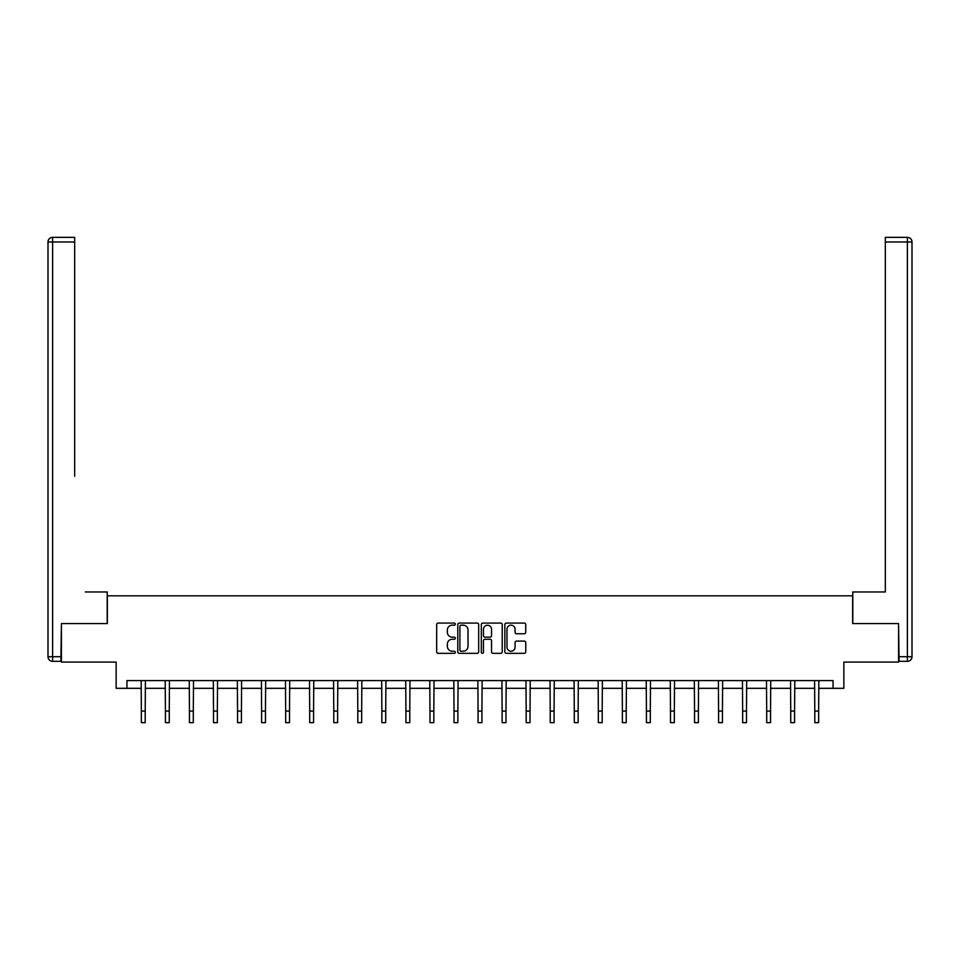 <?xml version="1.0" encoding="UTF-8"?>
<svg xmlns="http://www.w3.org/2000/svg" width="960" height="960" viewBox="0 0 960 960"><rect width="100%" height="100%" fill="white"/><g stroke="black" fill="none" stroke-linecap="round" stroke-linejoin="round"><path stroke-width="1.44" d="M455.328 624.132A1.056 1.056 0 0 0 454.272 623.076L438.192 623.076A1.512 1.512 0 0 0 436.68 624.588L436.68 651.828A1.512 1.512 0 0 0 438.192 653.34L454.272 653.34A1.056 1.056 0 0 0 455.328 652.284A1.056 1.056 0 0 0 454.272 651.216L452.196 651.216A4.848 4.848 0 0 1 447.348 646.38L447.348 644.112A4.848 4.848 0 0 1 452.196 639.264L454.272 639.264A1.056 1.056 0 0 0 455.328 638.208A1.056 1.056 0 0 0 454.272 637.152L452.196 637.152A4.848 4.848 0 0 1 447.348 632.304L447.348 630.036A4.848 4.848 0 0 1 452.196 625.188L454.272 625.188A1.056 1.056 0 0 0 455.328 624.132M524.232 633.744A1.512 1.512 0 0 0 525.744 632.232L525.744 624.588A1.512 1.512 0 0 0 524.232 623.076L506.364 623.076A1.512 1.512 0 0 0 504.852 624.588L504.852 651.828A1.512 1.512 0 0 0 506.364 653.34L524.232 653.34A1.512 1.512 0 0 0 525.744 651.828L525.744 642.6A1.512 1.512 0 0 0 524.232 641.088L516.588 641.088A1.512 1.512 0 0 0 515.076 642.6L515.076 647.172A4.044 4.044 0 0 1 511.02 651.216A4.044 4.044 0 0 1 506.976 647.172L506.976 629.244A4.044 4.044 0 0 1 511.02 625.188A4.044 4.044 0 0 1 515.076 629.244L515.076 632.232A1.512 1.512 0 0 0 516.588 633.744L524.232 633.744M126.936 688.32L126.936 680.604L833.064 680.604L833.064 688.32L843.852 688.32L843.852 662.1L898.584 662.1L898.584 623.556L852.648 623.556L852.648 595.812L107.352 595.812L107.352 623.556L61.416 623.556L61.416 662.1L116.148 662.1L116.148 688.32L141.348 688.32M478.68 624.588A1.512 1.512 0 0 0 477.168 623.076L459.3 623.076A1.512 1.512 0 0 0 457.788 624.588L457.788 651.828A1.512 1.512 0 0 0 459.3 653.34L477.168 653.34A1.512 1.512 0 0 0 478.68 651.828L478.68 624.588M482.832 623.076L500.7 623.076A1.512 1.512 0 0 1 502.212 624.588L502.212 651.828A1.512 1.512 0 0 1 500.7 653.34L493.056 653.34A1.512 1.512 0 0 1 491.544 651.828L491.544 640.776A1.512 1.512 0 0 0 490.02 639.264L484.956 639.264A1.512 1.512 0 0 0 483.444 640.776L483.444 652.284A1.056 1.056 0 0 1 482.388 653.34A1.056 1.056 0 0 1 481.32 652.284L481.32 624.588A1.512 1.512 0 0 1 482.832 623.076M145.212 688.32L165.408 688.32M169.26 688.32L189.456 688.32M193.308 688.32L213.504 688.32M217.356 688.32L237.564 688.32M241.416 688.32L261.612 688.32M265.464 688.32L285.66 688.32M289.512 688.32L309.708 688.32M313.572 688.32L333.768 688.32M337.62 688.32L357.816 688.32M361.668 688.32L381.864 688.32M385.716 688.32L405.924 688.32M409.776 688.32L429.972 688.32M433.824 688.32L454.02 688.32M457.872 688.32L478.068 688.32M481.932 688.32L502.128 688.32M505.98 688.32L526.176 688.32M530.028 688.32L550.224 688.32M554.076 688.32L574.284 688.32M578.136 688.32L598.332 688.32M602.184 688.32L622.38 688.32M626.232 688.32L646.428 688.32M650.292 688.32L670.488 688.32M674.34 688.32L694.536 688.32M698.388 688.32L718.584 688.32M722.436 688.32L742.644 688.32M746.496 688.32L766.692 688.32M770.544 688.32L790.74 688.32M794.592 688.32L814.788 688.32M818.652 688.32L833.064 688.32M460.968 625.188A1.056 1.056 0 0 0 459.912 626.256L459.912 650.16A1.056 1.056 0 0 0 460.968 651.216L463.164 651.216A4.848 4.848 0 0 0 468.012 646.38L468.012 630.036A4.848 4.848 0 0 0 463.164 625.188L460.968 625.188M491.544 629.316A4.044 4.044 0 0 0 487.488 625.272A4.044 4.044 0 0 0 483.444 629.316L483.444 635.64A1.512 1.512 0 0 0 484.956 637.152L490.02 637.152A1.512 1.512 0 0 0 491.544 635.64L491.544 629.316M141.156 680.604L141.348 711.084L145.212 711.084L145.404 680.604M141.348 711.084L141.348 722.652L145.212 722.652L145.212 711.084M107.208 623.556L107.208 591.96L85.308 591.96M74.676 241.98L52.62 241.98L52.62 237.348L74.676 237.348L74.676 476.328M52.62 661.332L52.62 656.712L48 656.712A4.62 4.62 0 0 0 52.62 661.332L60.948 661.332L52.62 661.332A4.62 4.62 0 0 1 48 656.712L48 241.98A4.62 4.62 0 0 1 52.62 237.348A4.62 4.62 0 0 0 48 241.98L52.62 241.98L52.62 656.712L60.948 656.712L61.416 623.556M60.948 656.712L60.948 661.332M874.692 591.96L885.324 591.96L885.324 237.348L907.38 237.348L885.324 237.348M852.792 623.556L852.792 591.96L885.324 591.96L885.324 476.328M899.052 656.712L907.38 656.712L907.38 661.332A4.62 4.62 0 0 0 912 656.712L912 241.98L912 656.712A4.62 4.62 0 0 1 907.38 661.332L899.052 661.332L898.584 623.556M907.38 237.348A4.62 4.62 0 0 1 912 241.98A4.62 4.62 0 0 0 907.38 237.348L907.38 241.98L885.324 241.98M165.204 680.604L165.408 711.084L169.26 711.084L169.452 680.604M165.408 711.084L165.408 722.652L169.26 722.652L169.26 711.084M189.264 680.604L189.456 711.084L193.308 711.084L193.5 680.604M189.456 711.084L189.456 722.652L193.308 722.652L193.308 711.084M213.312 680.604L213.504 711.084L217.356 711.084L217.56 680.604M213.504 711.084L213.504 722.652L217.356 722.652L217.356 711.084M237.36 680.604L237.564 711.084L241.416 711.084L241.608 680.604M237.564 711.084L237.564 722.652L241.416 722.652L241.416 711.084M261.42 680.604L261.612 711.084L265.464 711.084L265.656 680.604M261.612 711.084L261.612 722.652L265.464 722.652L265.464 711.084M285.468 680.604L285.66 711.084L289.512 711.084L289.716 680.604M285.66 711.084L285.66 722.652L289.512 722.652L289.512 711.084M309.516 680.604L309.708 711.084L313.572 711.084L313.764 680.604M309.708 711.084L309.708 722.652L313.572 722.652L313.572 711.084M333.564 680.604L333.768 711.084L337.62 711.084L337.812 680.604M333.768 711.084L333.768 722.652L337.62 722.652L337.62 711.084M357.624 680.604L357.816 711.084L361.668 711.084L361.86 680.604M357.816 711.084L357.816 722.652L361.668 722.652L361.668 711.084M381.672 680.604L381.864 711.084L385.716 711.084L385.92 680.604M381.864 711.084L381.864 722.652L385.716 722.652L385.716 711.084M405.72 680.604L405.924 711.084L409.776 711.084L409.968 680.604M405.924 711.084L405.924 722.652L409.776 722.652L409.776 711.084M429.78 680.604L429.972 711.084L433.824 711.084L434.016 680.604M429.972 711.084L429.972 722.652L433.824 722.652L433.824 711.084M453.828 680.604L454.02 711.084L457.872 711.084L458.076 680.604M454.02 711.084L454.02 722.652L457.872 722.652L457.872 711.084M477.876 680.604L478.068 711.084L481.932 711.084L482.124 680.604M478.068 711.084L478.068 722.652L481.932 722.652L481.932 711.084M501.924 680.604L502.128 711.084L505.98 711.084L506.172 680.604M502.128 711.084L502.128 722.652L505.98 722.652L505.98 711.084M525.984 680.604L526.176 711.084L530.028 711.084L530.22 680.604M526.176 711.084L526.176 722.652L530.028 722.652L530.028 711.084M550.032 680.604L550.224 711.084L554.076 711.084L554.28 680.604M550.224 711.084L550.224 722.652L554.076 722.652L554.076 711.084M574.08 680.604L574.284 711.084L578.136 711.084L578.328 680.604M574.284 711.084L574.284 722.652L578.136 722.652L578.136 711.084M598.14 680.604L598.332 711.084L602.184 711.084L602.376 680.604M598.332 711.084L598.332 722.652L602.184 722.652L602.184 711.084M622.188 680.604L622.38 711.084L626.232 711.084L626.436 680.604M622.38 711.084L622.38 722.652L626.232 722.652L626.232 711.084M646.236 680.604L646.428 711.084L650.292 711.084L650.484 680.604M646.428 711.084L646.428 722.652L650.292 722.652L650.292 711.084M670.284 680.604L670.488 711.084L674.34 711.084L674.532 680.604M670.488 711.084L670.488 722.652L674.34 722.652L674.34 711.084M694.344 680.604L694.536 711.084L698.388 711.084L698.58 680.604M694.536 711.084L694.536 722.652L698.388 722.652L698.388 711.084M718.392 680.604L718.584 711.084L722.436 711.084L722.64 680.604M718.584 711.084L718.584 722.652L722.436 722.652L722.436 711.084M742.44 680.604L742.644 711.084L746.496 711.084L746.688 680.604M742.644 711.084L742.644 722.652L746.496 722.652L746.496 711.084M766.5 680.604L766.692 711.084L770.544 711.084L770.736 680.604M766.692 711.084L766.692 722.652L770.544 722.652L770.544 711.084M790.548 680.604L790.74 711.084L794.592 711.084L794.796 680.604M790.74 711.084L790.74 722.652L794.592 722.652L794.592 711.084M814.596 680.604L814.788 711.084L818.652 711.084L818.844 680.604M814.788 711.084L814.788 722.652L818.652 722.652L818.652 711.084M912 656.712L907.38 656.712L907.38 241.98L912 241.98"/></g></svg>
